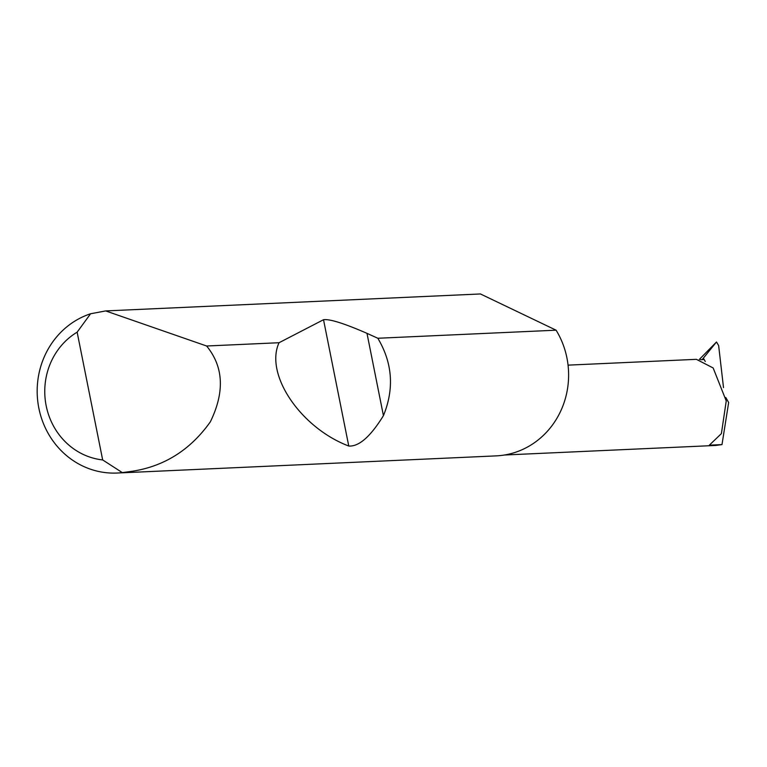 <?xml version="1.0" encoding="UTF-8"?>
<svg xmlns="http://www.w3.org/2000/svg" width="767" height="767" viewBox="0 0 767 767"><rect width="100%" height="100%" fill="white"/><g stroke="black" fill="none" stroke-linecap="round" stroke-linejoin="round"><path stroke-width="1.15" d="M725.783 397.498L728.65 402.531L721.996 444.592L709.341 445.167L721.392 433.623L726.244 400.949L713.157 367.968L696.388 359.33L568.059 365.14M105.673 310.923L206.62 346.003C223.609 366.77 224.846 392.052 210.34 421.84C190.408 449.893 164.301 466.374 132.02 471.293L122.308 472.606A81.475 76.211 87.4 0 1 117.083 473.038A81.475 76.211 87.4 0 1 38.35 405.446A81.475 76.211 87.4 0 1 90.573 313.77L105.673 310.923L480.449 293.962L556.104 330.193A81.475 76.211 87.4 0 1 508.329 454.265A81.475 76.211 87.4 0 1 496.076 455.886L117.083 473.038M377.834 338.257C392.541 363.002 394.401 388.792 383.433 415.647C370.48 436.624 358.927 446.749 348.764 446.03C300.578 427.794 264.462 374.277 279.044 342.724L323.521 319.714C329.647 318.842 344.134 323.386 366.99 333.348L377.834 338.257L556.104 330.193M206.62 346.003L279.044 342.724M699.293 359.474L716.493 341.996L718.641 345.562L723.511 387.603M700.568 359.713L703.186 359.589L703.751 358.841L702.793 359.608M703.751 358.841L705.266 361.487M702.169 359.637L716.436 342.034M721.996 444.592L715.659 445.454L504.475 455.004M90.573 313.77L77.141 332.169L102.673 459.932L122.308 472.606M77.141 332.169A68.436 64.025 -92.6 0 0 46.173 405.762A68.436 64.025 -92.6 0 0 102.673 459.932M366.99 333.348L383.433 415.647M323.521 319.714L348.764 446.03"/></g></svg>
